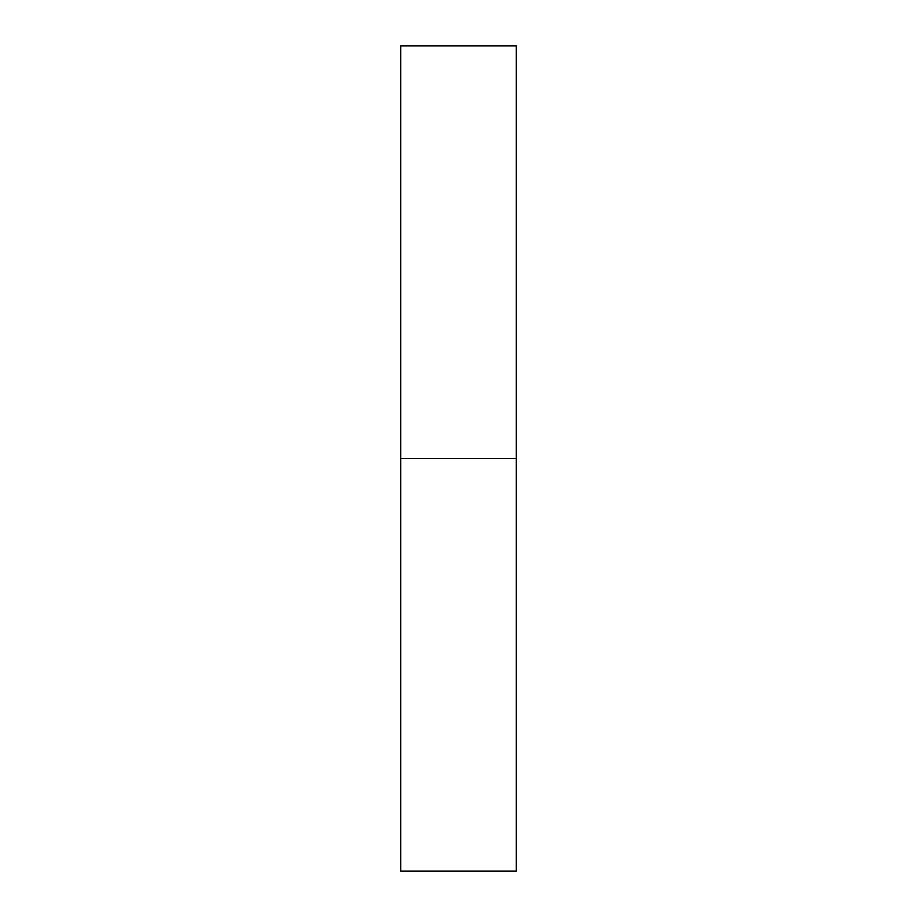 <?xml version="1.0" encoding="UTF-8"?>
<svg xmlns="http://www.w3.org/2000/svg" width="917" height="917" viewBox="0 0 917 917"><rect width="100%" height="100%" fill="white"/><g stroke="black" fill="none" stroke-linecap="round" stroke-linejoin="round"><path stroke-width="1.38" d="M400.729 871.15L400.729 45.85L400.729 871.15L516.271 871.15L516.271 458.5L400.729 458.5L516.271 458.5L516.271 45.85L516.271 871.15M400.729 45.85L516.271 45.85"/></g></svg>
